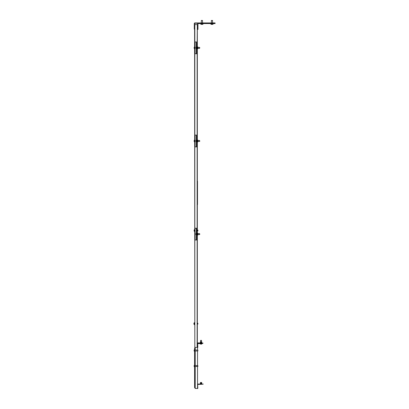 <?xml version="1.0" encoding="UTF-8"?>
<svg xmlns="http://www.w3.org/2000/svg" width="409" height="409" viewBox="0 0 409 409"><rect width="100%" height="100%" fill="white"/><g stroke="black" fill="none" stroke-linecap="round" stroke-linejoin="round"><path stroke-width="0.61" d="M197.639 343.662L197.828 347.215A0.389 0.389 0 0 1 197.532 347.594M197.455 343.662L197.332 347.215M214.311 23.553L198.263 23.553A0.312 0.312 0 0 0 197.951 23.865L197.951 29.453L197.639 29.453L197.639 23.865A0.619 0.619 0 0 1 198.263 23.241L214.311 23.241L214.311 22.935L215.088 22.935L215.088 23.553L214.311 23.553L214.311 23.241L215.088 23.241L194.909 23.241A0.312 0.312 0 0 0 194.597 23.553L194.597 24.581L197.332 24.581L197.143 47.393M197.332 235.011L197.332 347.42A0.389 0.389 0 0 0 197.639 347.031M197.639 24.964A0.389 0.389 0 0 0 197.332 24.586L197.332 46.963M197.639 29.111L197.332 24.78M197.639 342.941A0.389 0.389 0 0 1 197.844 342.885L202.997 343.074L197.844 343.074L197.44 347.42M201.095 342.451L200.349 342.686L201.76 342.686L201.095 342.451M200.349 341.909L201.76 341.909L200.349 341.909L200.349 342.885M197.107 181.064L197.496 181.269A0.389 0.389 0 0 0 197.378 180.998L197.332 180.947M197.496 181.269L197.496 204.592L197.107 204.781M197.107 204.981L197.496 204.592M194.817 24.581L194.817 347.42L197.143 347.42L197.143 234.582M197.143 48.328L197.143 140.522M197.143 141.453L197.143 233.646M211.049 24.376L212.92 24.376M213.089 23.553L212.971 24.356L210.993 24.356L210.875 23.553M211.468 20.45L212.603 20.542L211.376 20.542M212.511 20.45L212.603 22.935M212.854 23.553L212.854 24.3M211.75 23.553L211.75 24.3M197.705 324.035L197.624 323.238M197.624 324.107L197.624 323.207L197.332 323.207M194.597 324.797L194.597 322.548M194.295 323.524L193.912 323.524A1.273 1.186 164.4 0 1 193.917 323.504A1.273 0.445 6 0 1 193.989 323.412A1.263 1.038 57.3 0 0 193.989 323.601A1.273 0.445 174 0 0 193.912 323.703L193.912 323.713A1.14 0.47 -146.7 0 0 193.973 323.856A1.14 0.348 -31.7 0 1 193.912 323.81L194.004 323.764M194.295 323.805L193.912 323.851A1.14 0.925 -121.3 0 0 193.922 323.892L193.912 323.897A1.273 1.186 164.4 0 0 193.989 324.148A1.263 0.389 149.8 0 1 193.989 324.076A1.273 1.186 15.6 0 1 193.912 323.821L193.912 323.81M193.927 323.672A1.273 0.445 6 0 1 193.912 323.642L194.295 323.672M193.989 323.268A1.263 0.389 30.2 0 1 193.989 323.197A1.273 1.186 15.6 0 0 193.912 323.447L193.912 323.447A1.14 0.869 -129.6 0 1 193.973 323.263A1.14 0.925 -58.7 0 0 193.912 323.493L194.295 323.539M193.912 323.851L194.295 323.872M200.885 340.354L201.519 340.436L200.589 340.436L200.589 341.832M201.55 343.463L199.929 343.708L202.179 343.708L201.519 343.422M201.039 343.764L201.08 344.148A1.273 0.552 83.8 0 1 201.054 344.143A1.273 0.552 -83.8 0 0 201.172 344.071A1.263 0.997 38.7 0 0 201.351 344.071A1.273 0.552 83.8 0 1 201.238 344.148A1.273 1.14 -77.4 0 1 201.187 344.148L201.192 343.764L201.238 344.148A1.273 1.237 -66.4 0 1 201.223 344.148L201.223 344.148A1.14 0.869 140.8 0 1 201.213 344.148A1.273 0.281 84.3 0 1 201.208 344.148L201.167 343.764M201.085 343.764L201.131 344.148A1.14 0.583 125.5 0 0 201.172 344.138L201.08 344.148A1.14 0.383 122.1 0 0 201.156 344.112M200.809 344.143A1.273 1.14 -77.4 0 1 200.589 344.071A1.273 1.273 0 0 1 200.078 343.708A1.273 1.273 0 0 0 200.809 344.143L200.865 344.148A1.273 1.237 66.4 0 0 200.885 344.148L200.845 344.148A1.273 1.237 -66.4 0 1 200.829 344.148A1.273 1.14 -77.4 0 1 200.809 344.143L200.86 343.764L200.845 344.148A1.14 0.951 -155.8 0 0 200.865 344.148L200.911 343.764M200.737 344.127A1.273 1.237 -66.4 0 1 200.599 344.081A1.263 0.486 -58.7 0 0 200.635 344.076A1.263 0.486 -58.7 0 0 200.681 344.071A1.273 1.14 77.4 0 0 200.926 344.148L200.937 344.148A1.14 0.256 120.9 0 1 200.911 344.087A1.14 0.383 -122.1 0 0 201.034 344.148L201.044 344.148M201.269 344.148L201.279 344.148A1.273 1.14 77.4 0 0 201.305 344.143A1.273 1.14 77.4 0 1 201.279 344.148A1.273 1.237 66.4 0 0 201.279 344.148L201.269 344.148A1.14 0.798 -134.4 0 0 201.279 344.143L201.279 344.148A1.14 0.91 -145.9 0 0 201.479 344.087A1.14 0.951 155.8 0 1 201.248 344.148L201.223 343.764M200.875 344.138A1.14 0.465 123.2 0 0 200.896 344.148L200.947 343.764M202.036 343.708A1.273 1.273 0 0 1 201.514 344.081L201.514 344.081A1.273 1.273 0 0 0 202.036 343.708A1.273 1.273 0 0 1 201.305 344.143M199.72 47.495L199.643 48.328L197.951 48.328M196.617 48.988L196.617 46.733M196.315 47.71L195.931 47.72A1.273 1.186 164.4 0 1 195.937 47.689A1.273 0.445 6 0 1 196.003 47.602A1.263 1.038 57.3 0 0 196.003 47.792A1.273 0.445 174 0 0 195.931 47.894L195.931 47.894A1.14 0.47 -146.7 0 0 195.993 48.047A1.14 0.348 -31.7 0 1 195.931 47.996L195.931 47.996A1.273 1.186 15.6 0 0 196.003 48.262A1.263 0.389 149.8 0 0 196.003 48.334A1.273 1.186 164.4 0 1 195.931 48.083L196.315 48.057M195.931 48.037A1.14 0.925 -121.3 0 0 195.937 48.078L196.315 47.991M195.947 47.858A1.273 0.445 6 0 1 195.931 47.827L196.315 47.858M196.003 47.454A1.263 0.389 30.2 0 1 196.003 47.388A1.273 1.186 15.6 0 0 195.931 47.638L195.931 47.638A1.14 0.869 -129.6 0 1 195.993 47.454A1.14 0.925 -58.7 0 0 195.931 47.684L196.315 47.73M199.643 48.298L199.643 47.424M197.291 48.758L197.291 46.963L197.291 48.758L197.838 48.758L197.905 47.858L197.838 47.413L197.291 47.413M197.838 48.758L197.951 47.163L197.291 46.963M197.838 48.308L197.291 48.308M197.838 47.413L197.838 46.963M194.203 350.119A1.263 0.389 30.2 0 1 194.203 350.048A1.273 1.186 15.6 0 0 194.147 350.216L194.147 350.216A1.273 1.186 15.6 0 0 194.132 350.298L194.132 350.298A1.14 0.869 -129.6 0 1 194.193 350.114A1.14 0.925 -58.7 0 0 194.132 350.344L194.132 350.355A1.273 0.445 6 0 1 194.203 350.262A1.263 1.038 57.3 0 0 194.203 350.452A1.273 0.445 174 0 0 194.132 350.554L194.132 350.554A1.14 0.47 -146.7 0 0 194.193 350.707A1.14 0.348 -31.7 0 1 194.132 350.661L194.132 350.661A1.273 1.186 15.6 0 0 194.203 350.927A1.263 0.389 149.8 0 0 194.203 350.999A1.273 1.186 164.4 0 1 194.132 350.748L194.515 350.723M214.311 22.935L194.909 22.935A0.619 0.619 0 0 0 194.29 23.553L194.29 28.364L194.597 28.364M194.597 29.141L194.29 29.141L194.29 28.364M200.865 24.351L202.849 24.376M202.997 23.553L202.884 24.356L200.906 24.356L200.788 23.553M201.376 20.45L202.409 20.45M202.516 22.935L202.516 20.542L201.366 20.45L201.274 22.935M202.767 23.553L202.767 24.3M201.663 23.553L201.663 24.3M197.92 324.035L197.844 323.238M197.844 324.107L197.624 323.207M194.203 230.068A1.273 1.186 15.6 0 0 194.132 230.323L194.132 230.323A1.14 0.869 -129.6 0 1 194.193 230.134A1.263 0.389 30.2 0 1 194.203 230.068A1.273 1.186 15.6 0 0 194.147 230.241L194.147 230.241A1.273 1.273 0 0 1 194.566 229.567M194.203 140.584A1.263 0.389 30.2 0 1 194.203 140.512A1.273 1.186 15.6 0 0 194.132 140.762L194.132 140.762A1.14 0.869 -129.6 0 1 194.193 140.578A1.14 0.925 -58.7 0 0 194.132 140.808L194.132 140.819A1.273 0.445 6 0 1 194.203 140.727A1.263 1.038 57.3 0 0 194.203 140.916A1.273 0.445 174 0 0 194.132 141.018L194.132 141.018A1.14 0.47 -146.7 0 0 194.193 141.171A1.14 0.348 -31.7 0 1 194.132 141.125L194.132 141.125A1.273 1.186 15.6 0 0 194.203 141.391A1.263 0.389 149.8 0 0 194.203 141.463A1.273 1.186 164.4 0 1 194.132 141.212L194.515 141.187M194.203 47.388A1.273 1.186 15.6 0 0 194.132 47.638L194.132 47.638A1.14 0.869 -129.6 0 1 194.193 47.454A1.263 0.389 30.2 0 1 194.203 47.388A1.273 1.186 15.6 0 0 194.147 47.556A1.273 1.273 0 0 1 194.566 46.882M194.597 48.988L194.597 46.733M194.515 47.71L194.132 47.72A1.273 1.186 164.4 0 1 194.132 47.689A1.273 0.445 6 0 1 194.203 47.602A1.263 1.038 57.3 0 0 194.203 47.792A1.273 0.445 174 0 0 194.132 47.894L194.132 47.894A1.14 0.47 -146.7 0 0 194.193 48.047A1.14 0.348 -31.7 0 1 194.132 47.996L194.132 47.996A1.273 1.186 15.6 0 0 194.203 48.262A1.263 0.389 149.8 0 0 194.203 48.334A1.273 1.186 164.4 0 1 194.132 48.083L194.515 48.057M194.515 47.991L194.132 48.037A1.14 0.925 -121.3 0 0 194.137 48.078M194.147 47.858A1.273 0.445 6 0 1 194.132 47.827L194.515 47.858M194.515 47.73L194.132 47.684A1.14 0.925 -58.7 0 1 194.193 47.454M194.597 142.112L194.597 139.863M194.515 141.12L194.132 141.166A1.14 0.925 -121.3 0 0 194.137 141.207M194.147 140.987A1.273 0.445 6 0 1 194.132 140.957L194.515 140.987M194.157 140.865A1.14 0.47 -33.3 0 0 194.132 140.941L194.132 140.849A1.273 1.186 164.4 0 1 194.132 140.819L194.515 140.854L194.132 140.839M194.203 140.512A1.273 1.186 15.6 0 0 194.147 140.681L194.147 140.681A1.273 1.273 0 0 1 194.566 140.011M197.92 230.906L197.844 230.109M197.844 230.983L197.844 230.078L197.332 230.078M194.597 231.668L194.597 229.418M194.515 230.395L194.132 230.405A1.273 1.186 164.4 0 1 194.132 230.374A1.273 0.445 6 0 1 194.203 230.287A1.263 1.038 57.3 0 0 194.203 230.477A1.273 0.445 174 0 0 194.132 230.579L194.132 230.589A1.14 0.47 -146.7 0 0 194.193 230.732A1.14 0.348 -31.7 0 1 194.132 230.681L194.219 230.635M194.515 230.676L194.132 230.768A1.273 1.186 164.4 0 0 194.203 231.019A1.263 0.389 149.8 0 1 194.203 230.947A1.273 1.186 15.6 0 1 194.132 230.691L194.132 230.681M194.147 230.543A1.273 0.445 6 0 1 194.132 230.512L194.515 230.543M194.515 230.415L194.132 230.364A1.14 0.925 -58.7 0 1 194.193 230.134M194.132 230.768L194.515 230.742M195.205 388.351L197.532 388.55A0.389 0.389 0 0 0 197.828 388.161L197.639 384.823L197.532 388.34M194.817 347.808L195.205 347.42L195.205 350.058M203.293 384.051L202.516 384.235L203.293 384.051M197.828 384.434L202.516 384.235M197.828 384.107A0.389 0.389 0 0 1 198.028 384.051L202.516 384.051M197.639 384.823L197.639 384.051L197.828 384.823M202.997 343.258L202.22 343.448L202.997 343.258M197.828 343.647L202.22 343.448M197.828 343.315A0.389 0.389 0 0 1 198.028 343.258L202.22 343.258M200.476 382.497L201.642 382.497L201.744 382.885L200.374 382.885M201.744 382.885L201.76 383.32L200.349 383.32L200.318 384.051M201.76 383.32L201.76 383.77L201.76 383.32L201.76 383.77L200.359 383.77L200.349 383.32L200.349 383.77L200.471 382.497M201.744 383.77L200.374 384M195.205 350.988L195.205 365.58M195.205 366.51L195.205 388.55M195.205 347.42L197.532 347.42L197.532 350.058M197.532 350.988L197.532 365.58M197.532 366.51L197.532 388.55M194.817 348.197L194.817 387.773M194.597 24.581L194.817 347.42M194.597 348.197L194.597 349.398M194.597 351.576L194.597 364.92M194.597 367.098L194.597 387.773M196.351 48.824L196.351 53.758L194.817 53.758M194.817 41.963L196.351 41.963L196.351 46.897M196.836 53.758L196.617 52.981L196.836 53.758M196.617 42.74L196.617 52.981M196.836 42.74L196.836 52.981M196.617 41.963L196.351 41.963M196.351 53.758L196.617 53.758M196.351 141.954L196.351 146.887L194.817 146.887M194.817 135.088L196.351 135.088L196.351 140.021M196.836 146.887L196.617 146.11L196.836 146.887M196.617 135.865L196.617 146.11M196.836 135.865L196.836 146.11M196.617 135.088L196.351 135.088M196.351 146.887L196.617 146.887M196.351 235.078L196.351 240.011L194.817 240.011M194.817 228.217L196.351 228.217L196.351 233.15M196.836 240.011L196.617 239.234L196.836 240.011M196.617 228.994L196.617 239.234M196.836 228.994L196.836 239.234M196.617 228.217L196.351 228.217M196.351 240.011L196.617 240.011M197.291 141.882L197.291 140.093L197.291 141.882L197.838 141.882L197.905 140.987L197.838 140.538L197.291 140.538M197.838 141.882L197.951 140.287L197.291 140.093M197.838 141.437L197.291 141.437M197.838 140.538L197.838 140.093M197.291 235.011L197.291 233.217L197.291 235.011L197.838 235.011L197.905 234.117L197.838 233.667L197.291 233.667M197.838 235.011L197.951 233.416L197.291 233.217M197.838 234.561L197.291 234.561M197.838 233.667L197.838 233.217M199.72 141.35L199.643 140.553M199.643 141.422L199.643 140.522L197.951 140.522M196.617 142.112L196.617 139.863M196.003 140.584A1.263 0.389 30.2 0 1 196.003 140.512A1.273 1.186 15.6 0 0 195.931 140.762A1.14 0.869 -129.6 0 1 195.993 140.578A1.14 0.925 -58.7 0 0 195.931 140.808L196.315 140.854L195.931 140.849A1.273 1.186 164.4 0 1 195.937 140.819A1.273 0.445 6 0 1 196.003 140.727A1.263 1.038 57.3 0 0 196.003 140.916A1.273 0.445 174 0 0 195.931 141.018L195.931 141.018A1.14 0.47 -146.7 0 0 195.993 141.171A1.14 0.348 -31.7 0 1 195.931 141.125L195.931 141.125A1.273 1.186 15.6 0 0 196.003 141.391A1.263 0.389 149.8 0 0 196.003 141.463A1.273 1.186 164.4 0 1 195.931 141.212L196.315 141.187M195.931 141.166A1.14 0.925 -121.3 0 0 195.937 141.207L196.315 141.12M195.947 140.987A1.273 0.445 6 0 1 195.931 140.957L196.315 140.987M199.72 234.48L199.643 233.677M199.643 234.551L199.643 233.646L197.951 233.646M196.617 235.241L196.617 232.987M196.003 233.713A1.263 0.389 30.2 0 1 196.003 233.641A1.273 1.186 15.6 0 0 195.931 233.892A1.14 0.869 -129.6 0 1 195.993 233.708A1.14 0.925 -58.7 0 0 195.931 233.938L196.315 233.984L195.931 233.979A1.273 1.186 164.4 0 1 195.937 233.943A1.273 0.445 6 0 1 196.003 233.856A1.263 1.038 57.3 0 0 196.003 234.045A1.273 0.445 174 0 0 195.931 234.147L195.931 234.147A1.14 0.47 -146.7 0 0 195.993 234.301A1.14 0.348 -31.7 0 1 195.931 234.255L195.931 234.255A1.273 1.186 15.6 0 0 196.003 234.521A1.263 0.389 149.8 0 0 196.003 234.587A1.273 1.186 164.4 0 1 195.931 234.337L196.315 234.311M195.931 234.291A1.14 0.925 -121.3 0 0 195.937 234.337L196.315 234.245M195.947 234.117A1.273 0.445 6 0 1 195.931 234.081L196.315 234.112M197.92 350.886L197.844 350.089M197.844 350.958L197.844 350.058L194.853 350.058L194.817 351.029M194.515 350.656L194.132 350.702A1.14 0.925 -121.3 0 0 194.137 350.743M194.147 350.523A1.273 0.445 6 0 1 194.132 350.493L194.515 350.523M194.157 350.401A1.14 0.47 -33.3 0 0 194.132 350.477L194.132 350.385A1.273 1.186 164.4 0 1 194.132 350.355L194.515 350.39L194.132 350.375M194.817 351.576L194.817 349.398M194.147 365.738L194.147 365.738A1.273 1.186 15.6 0 0 194.132 365.82L194.132 365.82A1.14 0.869 -129.6 0 1 194.193 365.636A1.263 0.389 30.2 0 1 194.203 365.569A1.273 1.186 15.6 0 0 194.147 365.738A1.273 1.273 0 0 1 194.566 365.068M197.92 366.408L197.844 365.61M197.844 366.479L197.844 365.58L194.853 365.58L194.817 366.551M194.193 365.636A1.14 0.925 -58.7 0 0 194.132 365.866L194.515 365.912L194.132 365.907A1.273 1.186 164.4 0 1 194.132 365.876A1.273 0.445 6 0 1 194.203 365.784A1.263 1.038 57.3 0 0 194.203 365.973A1.273 0.445 174 0 0 194.132 366.075L194.132 366.075A1.14 0.47 -146.7 0 0 194.193 366.229A1.14 0.348 -31.7 0 1 194.132 366.183L194.132 366.183A1.273 1.186 15.6 0 0 194.203 366.449A1.263 0.389 149.8 0 0 194.203 366.52A1.273 1.186 164.4 0 1 194.132 366.27L194.515 366.244M194.515 366.178L194.132 366.224A1.14 0.925 -121.3 0 0 194.137 366.265M194.147 366.045A1.273 0.445 6 0 1 194.132 366.014L194.515 366.045M194.817 367.098L194.817 364.92M197.639 28.676L197.951 28.676M195.083 41.963L195.083 53.758M195.083 135.088L195.083 146.887M195.083 228.217L195.083 240.011M197.332 48.758L197.332 140.093M197.332 141.882L197.332 233.217M201.76 341.909L201.76 342.885M211.361 20.542L211.361 22.935M197.705 324.061L197.332 324.138M193.927 323.974A1.273 1.273 0 0 0 194.352 324.649M194.352 322.696A1.273 1.273 0 0 0 193.927 323.366M201.519 340.436L201.519 341.832M197.174 48.328L196.836 48.328M195.947 48.165A1.273 1.273 0 0 0 196.366 48.84M196.366 46.882A1.273 1.273 0 0 0 195.947 47.556M199.72 47.475L197.951 47.393M197.174 47.393L196.836 47.393M197.844 350.988L194.853 350.988M197.92 324.061L197.624 324.138M194.147 48.165A1.273 1.273 0 0 0 194.566 48.84M194.147 141.294A1.273 1.273 0 0 0 194.566 141.964M197.92 230.932L197.332 231.008M194.147 230.85A1.273 1.273 0 0 0 194.566 231.525M199.72 141.376L197.951 141.453M197.174 141.453L196.836 141.453M195.947 141.294A1.273 1.273 0 0 0 196.366 141.964M196.366 140.011A1.273 1.273 0 0 0 195.947 140.681M197.174 140.522L196.836 140.522M199.72 234.5L197.951 234.582M197.174 234.582L196.836 234.582M195.947 234.418A1.273 1.273 0 0 0 196.366 235.093M196.366 233.135A1.273 1.273 0 0 0 195.947 233.81M197.174 233.646L196.836 233.646M194.147 350.83A1.273 1.273 0 0 0 194.566 351.5M194.566 349.547A1.273 1.273 0 0 0 194.147 350.216M197.92 366.433L194.853 366.51M194.147 366.346A1.273 1.273 0 0 0 194.566 367.021"/></g></svg>
